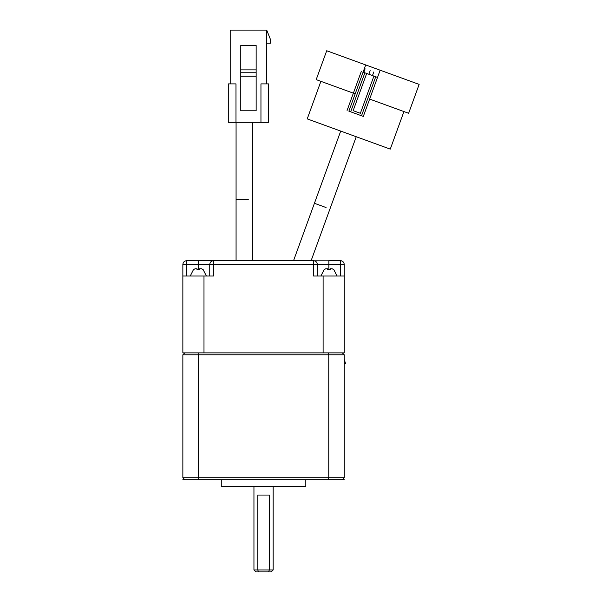 <?xml version="1.0" encoding="UTF-8"?>
<svg xmlns="http://www.w3.org/2000/svg" width="602" height="602" viewBox="0 0 602 602"><rect width="100%" height="100%" fill="white"/><g stroke="black" fill="none" stroke-linecap="round" stroke-linejoin="round"><path stroke-width="0.9" d="M342.32 352.877L344.246 354.796L344.246 477.755L342.32 479.681L184.776 479.681L199.021 479.681L198.336 477.755L344.246 477.755M328.075 352.877L328.76 354.796L328.76 477.755L328.075 479.681L342.32 479.681M199.021 352.877L198.336 354.796L198.336 477.755L182.857 477.755L182.857 354.796L184.776 352.877M258.469 571.9L255.865 571.9L253.946 569.981L257.784 569.981L257.784 495.047L269.312 495.047L269.312 569.981L257.784 569.981L258.469 571.9L271.231 571.9L273.157 569.981L269.312 569.981L268.635 571.9M273.157 486.597L273.157 569.981M305.816 486.597L221.28 486.597L305.816 486.597L305.816 479.681M328.075 479.681L184.776 479.681L182.857 477.755M182.857 276.025L182.857 264.496C183.098 262.179 184.378 260.899 186.695 260.651L313.499 260.651L313.499 276.025L344.246 276.025L344.246 352.877L182.857 352.877L182.857 276.025L213.597 276.025L213.597 264.496L317.344 264.496L317.344 276.025M314.628 260.824L341.53 260.824M344.246 264.474L344.246 264.496C343.998 262.179 342.719 260.899 340.401 260.651L328.873 260.651L328.873 264.496L317.344 264.496C317.103 262.179 315.817 260.899 313.499 260.651M344.246 276.025L344.246 264.496L328.873 264.496L328.873 269.538M209.752 276.025L209.752 264.496L213.597 264.496L213.597 260.651C211.279 260.899 210 262.179 209.752 264.496L186.695 264.496L186.695 276.025M195.048 268.77L193.513 269.681L195.048 268.77L196.974 268.77L196.974 269.681L196.974 268.77L195.048 268.77M199.661 268.77L199.661 269.681L199.661 268.77L201.587 268.77L203.122 269.681L201.587 268.77L199.661 268.77L199.661 269.681L196.974 269.681L196.974 268.77M344.246 363.631L345.54 363.631L344.246 359.243M325.697 268.77L324.162 269.681L325.697 268.77L327.623 268.77L327.623 269.681L327.623 268.77L325.697 268.77M330.31 268.77L330.31 269.681L330.31 268.77L332.229 268.77L333.771 269.681L332.229 268.77L330.31 268.77L330.31 269.681L327.623 269.681L327.623 268.77M340.709 131.085L293.55 260.651M320.889 81.338L307.223 118.895L351.32 134.946L390.269 149.123L403.934 111.566M373.782 71.969C369.854 70.539 369.854 70.539 373.782 71.969L372.465 75.581M363.796 72.421L365.113 68.816L364.391 68.553M355.188 93.829L316.193 79.63L326.705 50.749L419.142 84.393L408.63 113.274L369.636 99.082M365.707 64.941L363.074 72.157L364.88 72.819L350.688 111.814L361.524 115.757L375.716 76.763L377.522 77.417L380.148 70.193M373.91 76.1L375.716 76.763L373.91 76.1L360.372 113.296L353.148 110.663L366.686 73.474L373.91 76.1L360.372 113.296L353.148 110.663L366.686 73.474L364.88 72.819L366.686 73.474M377.522 77.417L363.322 116.412L361.524 115.757L375.716 76.763M364.88 72.819L350.688 111.814L348.882 111.159L363.074 72.157M236.074 122.319L236.074 260.651M256.151 45.474L240.785 45.474L240.785 110.791L256.151 110.791L256.151 45.474M240.785 76.213L256.151 76.213M240.785 72.225L256.151 72.225M240.785 69.885L256.151 69.885M268.642 83.896L260.952 83.896L260.952 122.319L268.642 122.319L268.642 83.896M235.976 122.319L260.952 122.319L235.976 122.319L235.976 83.896L228.293 83.896L228.293 122.319L235.976 122.319L228.293 122.319M266.716 83.896L266.716 30.1L230.212 30.1L230.212 83.896M266.716 43.163L270.561 43.163L270.561 39.709L266.716 30.1M184.776 479.681L182.857 479.681M208.601 479.681L344.246 479.681M350.688 111.814L361.524 115.757M361.268 71.503L347.076 110.497M268.642 122.319L260.952 122.319M344.246 354.796L182.857 354.796M203.988 276.025L203.988 352.877M340.401 260.651L340.401 276.025M198.224 260.651L198.224 269.538M186.695 260.651L186.695 264.496L182.857 264.496M323.108 276.025L323.108 352.877M314.425 203.295L326.073 207.54C331.025 209.338 331.025 209.338 326.073 207.54L314.425 203.295M236.074 199.172L248.468 199.172C253.735 199.172 253.735 199.172 248.468 199.172L236.074 199.172M253.946 486.597L253.946 569.981M221.28 479.681L221.28 486.597M193.52 269.538L190.247 276.025M206.388 276.025L203.115 269.538M324.169 269.538L320.896 276.025M337.037 276.025L333.764 269.538M356.233 136.737L311.136 260.651M368.853 74.264L370.17 70.652M252.599 122.319L252.599 260.651"/></g></svg>
